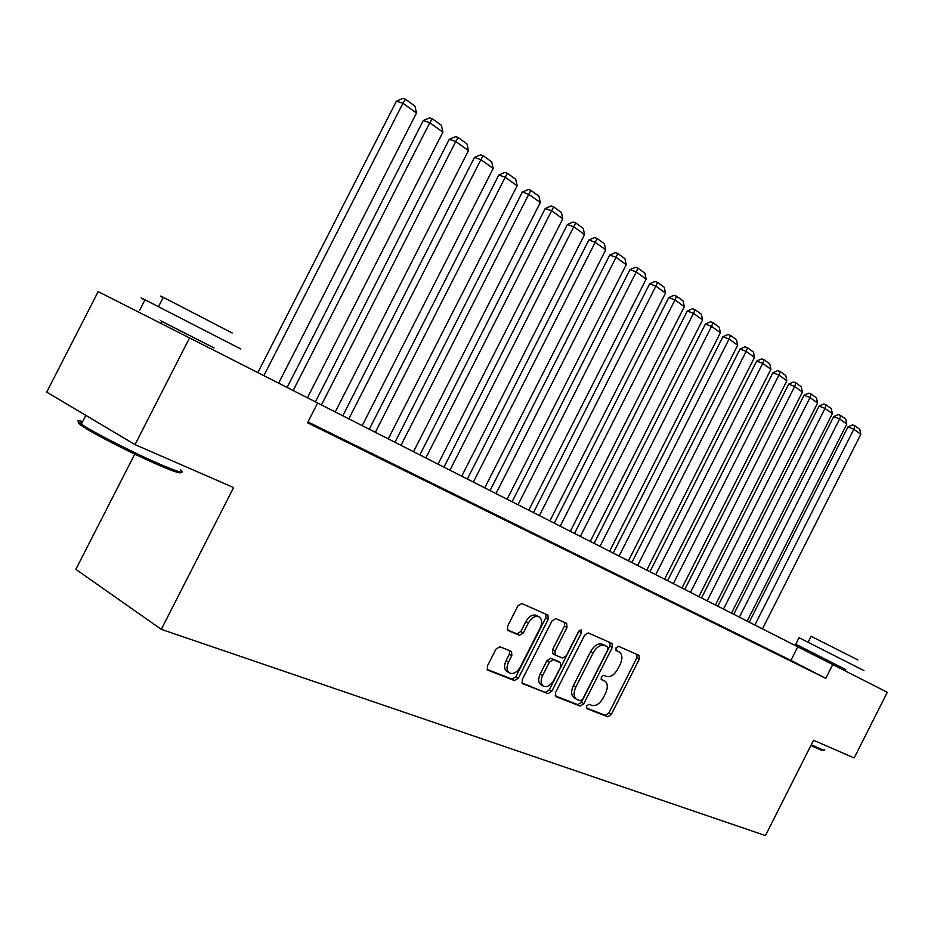 <?xml version="1.0" encoding="UTF-8"?>
<svg xmlns="http://www.w3.org/2000/svg" width="934" height="934" viewBox="0 0 934 934"><rect width="100%" height="100%" fill="white"/><g stroke="black" fill="none" stroke-linecap="round" stroke-linejoin="round"><path stroke-width="1.4" d="M586.587 705.929L586.879 708.661L607.812 716.787L611.303 714.463L639.265 659.229L639.043 655.376L618.471 646.281L615.996 647.857L616.183 650.601L619.347 652.025C622.453 654.465 622.721 658.61 620.141 664.459L617.783 669.106C614.374 674.955 610.614 677.395 606.493 676.414L603.784 675.282L601.298 676.893L601.438 679.578L604.893 681.084C607.847 683.536 608.069 687.611 605.547 693.273L603.189 697.931C599.768 703.792 595.985 706.267 591.829 705.368L589.097 704.294L586.587 705.929M499.9 646.737L495.931 649.153L487.361 666.035L487.606 670.075L514.506 680.571L518.382 678.154L548.258 619.23L547.908 615.086L521.826 603.539L517.891 605.886L507.547 626.27L507.874 630.427L519.432 635.307L523.332 632.937L528.411 622.943C531.715 617.444 535.31 615.436 539.187 616.895C542.059 619.16 542.374 622.861 540.121 627.987L520.401 666.853C516.899 672.608 513.151 674.605 509.17 672.854C506.578 670.542 506.368 666.969 508.528 662.124L511.844 655.586L511.563 651.523L499.9 646.737M189.555 337.921L317.642 402.974L307.531 422.798L825.808 678.353L832.754 664.576L887.3 692.281L854.178 757.964L813.549 740.253L765.448 835.58L161.278 629.353L233.617 487.571L135.021 444.607L189.555 337.921L98.175 291.618L46.7 392.128L135.021 444.607M555.496 692.654L555.975 696.671L580.201 706.069L583.797 703.722L612.33 647.39L612.062 643.456L588.28 632.925L584.614 635.213L555.496 692.654M548.095 693.612L522.433 683.606L522.223 679.66L552.029 620.888L555.812 618.577L566.658 623.375L566.985 627.461L555.029 651.045L555.298 655.049L562.56 658.096L566.273 655.761L578.625 631.407L581.298 629.843L581.508 632.668L551.831 691.23L548.095 693.612L521.884 682.917M793.094 661.844L802.119 666.304L793.094 661.844M777.742 654.267L787 658.844L777.742 654.267M761.992 646.503L771.484 651.185L761.992 646.503M745.822 638.529L755.571 643.339L745.822 638.529M729.232 630.345L739.238 635.272L729.232 630.345M712.198 621.939L722.472 627.006L712.198 621.939M694.709 613.299L705.263 618.506L694.709 613.299M676.718 604.426L687.576 609.785L676.718 604.426M658.236 595.308L669.386 600.807L658.236 595.308M639.23 585.933L650.694 591.584L639.23 585.933M619.674 576.278L631.477 582.104L619.674 576.278M599.546 566.354L611.688 572.344L599.546 566.354M578.823 556.127L591.327 562.291L578.823 556.127M557.47 545.584L570.359 551.947L557.47 545.584M535.474 534.738L548.748 541.288L535.474 534.738M512.789 523.542L526.484 530.302L512.789 523.542M489.393 511.995L503.519 518.965L489.393 511.995M465.237 500.087L479.819 507.279L465.237 500.087M440.311 487.781L455.36 495.207L440.311 487.781M414.556 475.079L430.107 482.75L414.556 475.079M387.925 461.933L404.013 469.872L387.925 461.933M360.396 448.355L377.021 456.563L360.396 448.355M331.897 434.298L349.118 442.786L331.897 434.298M825.808 678.353L790.9 660.385L307.963 421.946M307.753 422.378L320.222 428.531L307.823 422.238M134.753 454.122L75.852 569.343L161.278 629.353M832.754 664.576L317.63 403.009M790.9 660.385L797.753 646.83M601.017 679.018L601.846 679.368M617.164 650.835L618.95 651.827M615.763 650.146L616.487 650.461M586.272 707.925L605.395 715.351L608.886 713.039L636.813 657.875L637.058 654.5M555.146 695.842L577.761 704.621L581.368 702.286L609.867 646.024L610.089 642.569M580.201 700.804L582.723 699.169L607.824 649.632L607.637 646.877L604.672 645.557C600.492 644.472 596.651 646.912 593.148 652.866L575.858 686.992C573.359 692.619 573.546 696.694 576.441 699.227L580.201 700.804M605.232 645.534L607.555 646.83M574.433 698.037L574.001 697.791C571.106 695.258 570.908 691.183 573.418 685.556L590.685 651.477C594.176 645.522 598.017 643.094 602.196 644.191L605.08 645.452M555.193 654.979L552.823 653.625L552.554 649.632L564.486 626.072L564.685 622.499M545.643 692.152L549.379 689.771L579.337 630.403M542.619 675.527C540.494 680.302 540.681 683.793 543.179 686C546.974 687.622 550.57 685.638 553.955 680.045L560.75 666.666L560.283 662.591L553.22 659.673L549.461 662.031L542.619 675.527L540.156 674.079C538.031 678.843 538.217 682.334 540.728 684.552L541.148 684.797M558.135 661.354L560.283 662.591M540.156 674.079L546.985 660.595L550.745 658.248L557.808 661.167M507.209 671.686L506.695 671.383C504.115 669.071 503.893 665.498 506.053 660.653L509.369 654.127L509.637 650.706M539.187 616.895L536.688 615.494C532.812 614.035 529.216 616.043 525.912 621.53L528.411 622.943M507.314 629.831L516.946 633.882L520.845 631.512L525.912 621.53M487.046 669.386L512.042 679.1L515.918 676.683L545.76 617.841L545.946 614.21M754.859 625.044L853.839 429.243L860.833 434.298L762.459 628.909M847.979 426.908L852.567 424.865L854.914 425.799L853.839 429.243L847.979 426.908L749.243 622.196M854.914 425.799L859.794 429.348L860.833 434.298M823.087 750.177C823.986 751.041 822.434 750.609 818.418 748.893L810.91 745.484M811.296 744.725L819.503 748.473C823.601 750.236 825.201 750.679 824.267 749.792M799.06 637.724L863.962 670.589M845.13 670.869L845.784 669.573L795.78 644.203L845.772 669.596M811.121 636.299L857.856 659.929M180.566 472.102C181.838 474.18 174.915 471.997 159.796 465.576C135.208 455.091 94.883 434.637 83.033 426.64C77.475 422.915 77.102 421.724 81.923 423.055M82.647 421.631C76.81 419.786 76.378 420.627 81.375 424.118L82.484 424.865C94.626 433.049 135.99 454.029 161.173 464.782C179.818 472.674 186.228 474.32 180.39 469.72M144.84 300.094C139.505 297.269 139.563 297.164 144.98 299.802L240.844 349.001M161.71 321.378L213.956 347.903M163.123 297.701C159.364 295.634 159.422 295.506 163.298 297.339L232.181 332.983M160.718 323.316L161.745 321.296C158.873 319.86 158.885 319.848 161.745 321.296L213.979 347.857M739.366 617.176L839.608 418.946L846.776 424.129L747.165 621.133M833.712 416.611L838.347 414.556L840.705 415.478L839.608 418.946L833.712 416.611L733.727 614.315M840.705 415.478L845.725 419.121L846.776 424.129M723.476 609.108L825.014 408.403L832.357 413.704L731.474 613.171M819.083 406.068L823.776 403.978L826.158 404.901L825.014 408.403L819.083 406.068L717.814 606.236M826.158 404.901L831.295 408.637L832.357 413.704M707.19 600.842L810.047 397.58L817.577 403.021L715.386 604.999M804.081 395.245L808.844 393.132L811.226 394.055L810.047 397.58L804.081 395.245L701.492 597.947M811.226 394.055L816.491 397.884L817.577 403.021M690.483 592.354L794.694 386.478L802.411 392.058L698.889 596.628M788.681 384.143L793.515 382.006L795.92 382.928L794.694 386.478L788.681 384.143L684.75 589.447M795.92 382.928L801.314 386.863L802.411 392.058M673.321 583.645L778.933 375.083L786.86 380.815L681.96 588.023M772.897 372.748L777.788 370.588L780.205 371.51L778.933 375.083L772.897 372.748L667.576 580.714M780.205 371.51L785.751 375.55L786.86 380.815M655.715 574.702L762.751 363.384L770.9 369.28L664.576 579.197M756.68 361.061L761.642 358.866L764.07 359.8L762.751 363.384L756.68 361.061L649.936 571.76M764.07 359.8L769.768 363.933L770.9 369.28M637.642 565.514L746.149 351.382L754.509 357.43L646.737 570.137M740.043 349.047L745.063 346.829L747.515 347.763L746.149 351.382L740.043 349.047L631.828 562.572M747.515 347.763L753.364 352.013L754.509 357.43M619.067 556.08L729.08 339.042L737.673 345.253L628.419 560.832M722.939 336.719L728.041 334.477L730.505 335.399L729.08 339.042L722.939 336.719L613.229 553.126M730.505 335.399L736.506 339.766L737.673 345.253M599.967 546.39L711.545 326.363L720.371 332.749L609.587 551.27M705.368 324.04L710.552 321.775L713.016 322.697L711.545 326.363L705.368 324.04L594.117 543.413M713.016 322.697L719.192 327.18L720.371 332.749M580.341 536.42L693.518 313.334L702.59 319.895L590.23 541.44M687.307 311.022L692.561 308.71L695.048 309.633L693.518 313.334L687.307 311.022L574.468 533.442M695.048 309.633L701.387 314.244L702.59 319.895M560.167 526.169L674.978 299.931L684.307 306.679L570.324 531.329M668.744 297.619L674.068 295.284L676.566 296.206L674.978 299.931L668.744 297.619L554.259 523.18M676.566 296.206L683.093 300.946L684.307 306.679M539.397 515.626L655.901 286.143L665.51 293.089L549.857 520.938M649.632 283.843L655.038 281.473L657.548 282.395L655.901 286.143L649.632 283.843L533.466 512.614M657.548 282.395L664.272 287.275L665.51 293.089M518.02 504.769L636.264 271.946L646.153 279.091L528.784 510.233M629.971 269.657L635.459 267.264L637.98 268.175L636.264 271.946L629.971 269.657L512.077 501.756M637.98 268.175L644.892 273.195L646.153 279.091M496.001 493.596L616.055 257.329L626.235 264.696L507.092 499.223M609.727 255.052L615.296 252.624L617.841 253.534L616.055 257.329L609.727 255.052L490.035 490.56M617.841 253.534L624.951 258.706L626.235 264.696M473.328 482.072L595.227 242.28L605.722 249.857L484.746 487.875M588.864 240.015L594.538 237.551L597.083 238.45L595.227 242.28L588.864 240.015L467.35 479.037M597.083 238.45L604.415 243.786L605.722 249.857M449.954 470.211L573.768 226.764L584.579 234.574L461.723 476.188M567.382 224.51L573.137 222.012L575.694 222.911L573.768 226.764L567.382 224.51L443.954 467.163M575.694 222.911L583.248 228.398L584.579 234.574M425.846 457.964L551.632 210.757L562.782 218.825L437.999 464.128M545.222 208.527L551.072 205.994L553.64 206.881L551.632 210.757L545.222 208.527L419.845 454.916M553.64 206.881L561.439 212.555L562.782 218.825M400.99 445.343L528.807 194.26L540.307 202.573L413.517 451.706M522.375 192.042L528.317 189.474L530.897 190.361L528.807 194.26L522.375 192.042L394.965 442.284M530.897 190.361L538.941 196.198L540.307 202.573M375.328 432.302L505.247 177.227L517.121 185.808L388.264 438.875M498.791 175.032L504.839 172.428L507.419 173.304L505.247 177.227L498.791 175.032L369.292 429.243M507.419 173.304L515.72 179.328L517.121 185.808M348.826 418.852L480.917 159.632L493.175 168.505L362.182 425.635M474.437 157.472L480.59 154.834L483.182 155.686L480.917 159.632L474.437 157.472L342.79 415.782M483.182 155.686L491.751 161.921L493.175 168.505M321.436 404.947L455.78 141.466L468.459 150.619L335.248 411.952M449.277 139.329L455.535 136.644L458.139 137.496L455.78 141.466L449.277 139.329L315.412 401.842M458.139 137.496L467 143.929L468.459 150.619M293.148 390.54L429.803 122.681L442.903 132.149L307.426 397.779M423.277 120.579L429.652 117.847L432.267 118.688L429.803 122.681L423.277 120.579L287.112 387.47M432.267 118.688L441.42 125.343L442.903 132.149M263.878 375.666L402.928 103.254L416.482 113.049L278.636 383.162M396.401 101.187L402.881 98.42L405.496 99.237L402.928 103.254L396.401 101.187L257.831 372.596M405.496 99.237L414.965 106.126L416.482 113.049M636.813 657.875L639.265 659.229M608.886 713.039L611.303 714.463M605.395 715.351L607.812 716.787M609.867 646.024L612.33 647.39M581.368 702.286L583.797 703.722M577.761 704.621L580.201 706.069M602.196 644.191L604.672 645.557M590.685 651.477L593.148 652.866M573.418 685.556L575.858 686.992M564.486 626.072L566.985 627.461M552.554 649.632L555.029 651.045M579.022 631.291L581.508 632.668M549.379 689.771L551.831 691.23M550.745 658.248L553.22 659.673M546.985 660.595L549.461 662.031M509.369 654.127L511.844 655.586M506.053 660.653L508.528 662.124M520.845 631.512L523.332 632.937M516.946 633.882L519.432 635.307M545.76 617.841L548.258 619.23M515.918 676.683L518.382 678.154M512.042 679.1L514.506 680.571M616.884 650.659L619.347 652.025M605.174 645.499L607.637 646.877M574.001 697.791L576.441 699.227M552.823 653.625L555.298 655.049M540.728 684.552L543.179 686M558.03 661.284L560.493 662.708M506.695 671.383L509.17 672.854M810.49 651.675L809.848 652.959M808.167 642.148L811.156 636.217M799.095 637.653L795.78 644.203M85.835 415.385L81.375 424.118M158.582 306.562L163.298 297.339M144.98 299.802L139.726 310.088M83.033 426.64L82.484 424.865"/></g></svg>
